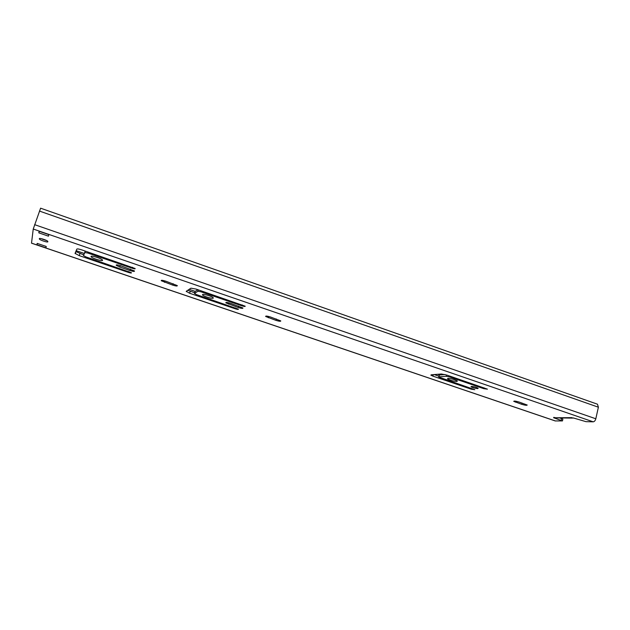 <?xml version="1.0" encoding="UTF-8"?>
<svg xmlns="http://www.w3.org/2000/svg" width="630" height="630" viewBox="0 0 630 630"><rect width="100%" height="100%" fill="white"/><g stroke="black" fill="none" stroke-linecap="round" stroke-linejoin="round"><path stroke-width="0.94" d="M39.446 211.066L598.39 407.208L597.468 404.2L40.604 208.184L33.24 229.036L31.508 243.172L555.18 420.927M598.39 407.208L595.815 418.769C595.279 420.643 594.405 421.659 593.177 421.816L585.971 421.659L573.717 418.06L571.867 418.036L573.253 417.918M559.7 417.91L562.866 419.163L562.464 420.919L555.235 420.942M85.27 251.086L83.436 255.552L85.924 256.906L131.434 272.743C131.607 273.184 130.646 273.089 128.559 272.443L79.246 255.638L75.064 253.37L76.829 249.094C77.301 248.708 78.963 248.984 81.798 249.897L135.143 268.522C135.34 269.002 134.347 268.908 132.182 268.23L87.83 253.039L84.853 252.559L83.436 255.552M83.664 254.882L75.813 251.551M197.828 289.682L195.079 291.446L194.449 293.43L196.442 294.596L238.431 309.173C238.518 309.598 237.51 309.488 235.4 308.842L189.622 293.249L186.267 291.288L190.906 288.178L196.056 289.075L245.196 306.196C245.291 306.645 244.243 306.534 242.054 305.873L200.978 291.8L197.899 291.257L194.449 293.43M194.654 292.785L187.803 290.257M445.103 374.551L439.425 375L438.732 377.047L474.807 389.686L471.366 389.23L432.944 376.141L430.873 375.149L431.227 374.811L441.378 373.992L446.82 375.063L487.431 389.151L483.856 388.694L449.544 376.945L446.292 376.299L438.952 376.85M438.771 376.882L439.425 375M438.952 376.197L434.196 374.574M38.832 232.864L39.084 231.241L48.809 234.588L48.471 236.171L38.832 232.864L39.351 231.375M556.093 417.848L553.715 417.367M562.464 420.919L553.628 417.737M46.234 246.472L45.943 247.85L36.942 244.794L37.17 243.393L46.234 246.472M91.035 256.426C91.255 255.307 101.099 258.332 102.406 259.922L102.572 260.371C102.257 261.442 92.555 258.457 91.208 256.859L91.035 256.426M202.545 294.533C203.435 293.745 212.152 296.344 213.216 297.707L213.239 298.187C212.279 298.943 203.671 296.384 202.584 295.013L202.545 294.533M447.93 378.402C451.757 378.701 454.915 379.575 457.404 381.024L456.876 381.457C453.041 381.15 449.891 380.276 447.434 378.835L447.93 378.402M471.421 386.426C474.193 386.662 476.438 387.285 478.162 388.285L477.745 388.592C474.965 388.348 472.728 387.733 471.012 386.733L471.421 386.426M47.856 241.77C47.896 242.676 40.477 240.353 39.422 239.124L39.304 238.636C39.21 237.707 46.715 240.054 47.746 241.282L47.856 241.77M119.771 267.033L116.274 265.332C115.975 264.616 117.456 264.765 120.732 265.781L134.458 270.963C134.741 271.68 133.245 271.53 129.985 270.522L119.771 267.033L120.243 265.616M230.556 303.345L242.912 307.975C243.054 308.645 241.479 308.472 238.179 307.471L225.839 302.841C225.674 302.172 227.249 302.337 230.556 303.345M165.84 281.208L177.282 285.579C177.51 286.272 175.983 286.114 172.707 285.106L161.28 280.744C161.028 280.043 162.548 280.192 165.84 281.208M270.459 316.992L280.767 320.891C280.854 321.544 279.248 321.363 275.94 320.363L265.647 316.465C265.537 315.811 267.144 315.984 270.459 316.992M519.215 402.082L527.223 405.043C526.924 405.539 525.089 405.287 521.727 404.302L513.726 401.341C514.001 400.837 515.836 401.089 519.215 402.082M36.942 244.794L37.351 243.456M571.953 417.643L555.369 417.769M31.5 243.117L555.487 420.982M33.24 229.036L593.177 421.816M561.59 418.556L561.188 420.312M34.618 224.658L595.815 418.769M130.457 269.105L129.985 270.522M132.497 267.285L132.182 268.23M88.153 252.079L87.83 253.039M85.341 251.11L84.853 252.559M128.859 271.546L128.559 272.443M79.939 253.614L79.246 255.638M242.337 304.944L242.054 305.873M201.269 290.863L200.978 291.8M198.34 289.863L197.899 291.257M235.659 307.975L235.4 308.842M190.244 291.28L189.622 293.249M238.597 306.093L238.179 307.471M229.115 302.904L228.706 304.235M173.155 283.713L172.707 285.106M164.95 280.925L164.501 282.311M484.068 387.836L483.856 388.694M449.765 376.079L449.544 376.945M446.623 375L446.292 376.299M471.563 388.419L471.366 389.23M433.338 374.645L432.944 376.141M276.342 319L275.94 320.363M268.695 316.465L268.309 317.756M522.026 403.043L521.727 404.302M515.592 401.184L515.364 402.129M439.622 374.984L437.598 374.299M195.166 291.383L189.181 289.335M84.176 253.425L76.167 250.685M46.856 240.66L42.068 239.03M39.084 231.281L48.801 234.628M572.197 418.115L555.692 417.84M91.208 256.859L91.421 256.237M202.584 295.013L202.766 294.454M39.422 239.124L39.658 238.455M116.274 265.332L116.416 264.899M75.206 253.693L75.907 251.661M186.315 291.651L186.472 291.155M161.28 280.744L161.414 280.318"/></g></svg>
